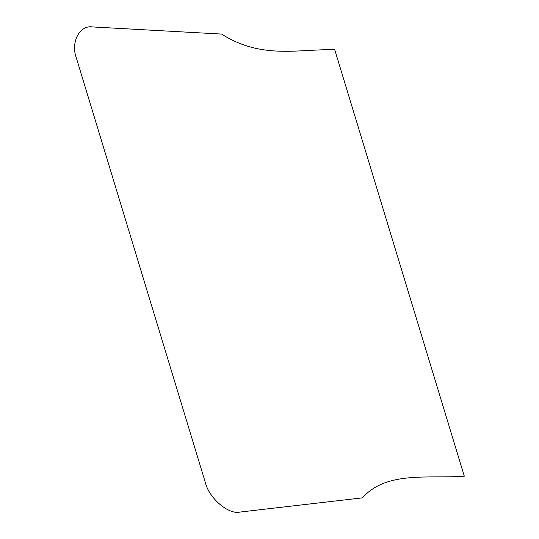 <?xml version="1.0" encoding="UTF-8"?>
<svg xmlns="http://www.w3.org/2000/svg" width="539" height="539" viewBox="0 0 539 539"><rect width="100%" height="100%" fill="white"/><g stroke="black" fill="none" stroke-linecap="round" stroke-linejoin="round"><path stroke-width="0.81" d="M464.308 476.186L334.726 49.689C298.235 48.975 261.711 59.6 221.569 34.078L92.681 26.95C79.657 24.666 70.4 42.46 76.43 58.178L205.271 482.257C208.822 498.049 228.637 515.021 240.064 512.05L362.471 497.847C386.557 470.52 428.869 478.928 464.308 476.186"/></g></svg>
